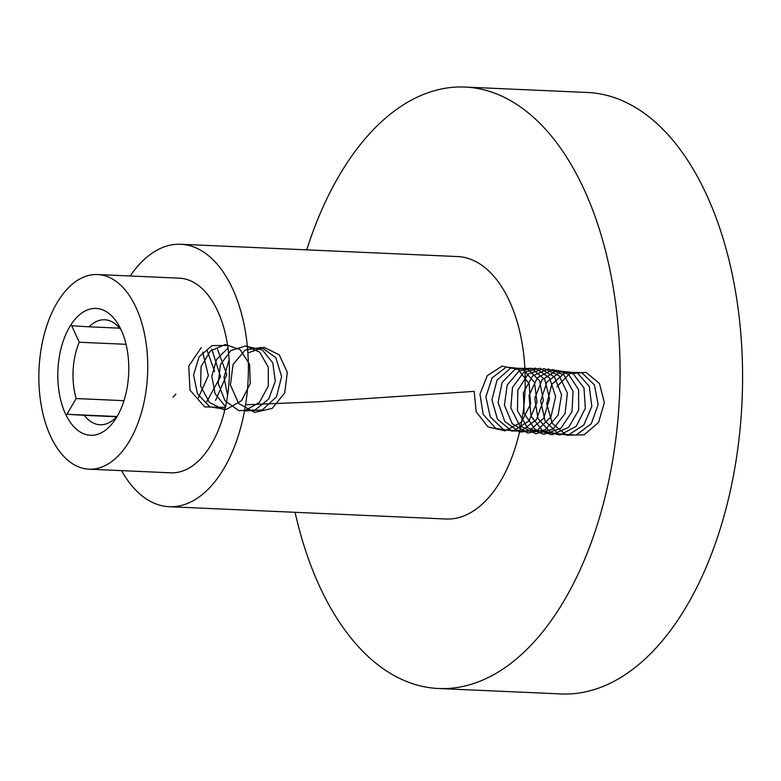 <?xml version="1.0" encoding="UTF-8"?>
<svg xmlns="http://www.w3.org/2000/svg" width="781" height="781" viewBox="0 0 781 781"><rect width="100%" height="100%" fill="white"/><g stroke="black" fill="none" stroke-linecap="round" stroke-linejoin="round"><path stroke-width="1.17" d="M169.711 472.759A97.42 54.338 -87.5 0 0 170.658 472.817A97.42 54.338 -87.5 0 0 229.224 378.746A97.42 54.338 -87.5 0 0 180.245 278.221A97.42 54.338 -87.5 0 0 179.298 278.163L97.615 274.541A97.42 54.338 -87.5 0 0 39.05 368.603A97.42 54.338 -87.5 0 0 88.028 469.127A97.42 54.338 -87.5 0 0 88.975 469.186A97.42 54.338 -87.5 0 0 147.531 375.124A97.42 54.338 -87.5 0 0 98.562 274.59A97.42 54.338 -87.5 0 0 97.615 274.541M121.563 470.631A131.354 73.258 -87.5 0 0 167.876 506.635A131.354 73.258 -87.5 0 0 169.155 506.713L445.99 519.004A131.354 73.258 -87.5 0 0 524.949 392.179A131.354 73.258 -87.5 0 0 458.916 256.637A131.354 73.258 -87.5 0 0 457.637 256.558L180.811 244.268A131.354 73.258 -87.5 0 0 130.212 275.986M169.155 506.713A131.354 73.258 -87.5 0 0 248.114 379.878A131.354 73.258 -87.5 0 0 182.08 244.346A131.354 73.258 -87.5 0 0 180.811 244.268M295.072 512.307A301.017 167.895 -87.5 0 0 435.534 688.325A301.017 167.895 -87.5 0 0 438.463 688.5L560.992 693.938A301.017 167.895 -87.5 0 0 741.95 403.289A301.017 167.895 -87.5 0 0 590.621 92.675A301.017 167.895 -87.5 0 0 587.702 92.5L465.164 87.062A301.017 167.895 -87.5 0 0 306.728 249.852M438.463 688.5A301.017 167.895 -87.5 0 0 619.421 397.851A301.017 167.895 -87.5 0 0 468.092 87.238A301.017 167.895 -87.5 0 0 465.164 87.062M116.213 418.02L115.656 417.718A52.542 29.307 92.5 0 1 100.036 424.757A52.542 29.307 92.5 0 1 99.529 424.727A52.542 29.307 92.5 0 1 84.28 415.336L66.893 414.281L76.177 398.554A52.542 29.307 92.5 0 1 79.232 342.234L71.686 325.755L89.073 326.809A52.542 29.307 92.5 0 1 104.703 319.771A52.542 29.307 92.5 0 1 105.21 319.81A52.542 29.307 92.5 0 1 120.459 329.191L121.006 329.494M89.864 435.251A63.486 35.409 92.5 0 1 57.97 369.188A63.486 35.409 92.5 0 1 96.727 308.475A63.486 35.409 92.5 0 1 119.151 325.95A63.486 35.409 92.5 0 1 114.983 419.885A63.486 35.409 92.5 0 1 89.864 435.251M84.28 415.336L116.935 416.79M115.656 417.718L116.359 417.747M66.893 414.281L117.101 416.517M89.073 326.809L119.639 328.166M79.232 342.234L126.053 344.314M76.177 398.554L123.984 400.673M172.933 397.197L175.832 394.093M198.081 398.281L208.361 375.641L202.669 352.016M214.619 371.561L207.043 350.23M206.233 402.615L220.525 376.676L211.778 349.214M215.556 400.438L226.783 374.646L217.577 349.39M201.234 347.652L188.748 366.152L189.998 390.188L204.7 406.901L225.377 407.389M227.613 345.427L212.051 345.602L199.116 356.741L193.551 374.939L197.515 393.858L209.816 406.862L226.344 409.429L241.524 400.653L250.232 383.647L249.617 364.376L240.118 349.605L225.24 344.528L210.421 350.942L201.049 366.611L200.619 386.068L209.474 402.498L224.723 410.171M227.993 348.062L216.679 359.299L211.827 376.178L215.048 393.702L225.533 406.676M244.502 410.835L259.39 402.469L268.244 386.117L268.303 367.236L259.731 352.163L245.576 345.915L230.766 350.62L220.418 364.698L218.182 383.481L224.987 400.702L238.761 410.65L255.094 409.996L268.723 398.984L275.283 381.304L272.784 362.862L262.25 349.839L247.382 346.588M229.116 359.768L224.001 377.272L227.593 395.411M244.473 410.991L262.338 409.976L276.523 396.758L281.609 376.637L275.82 357.659L261.713 347.428L245.175 350.054L233.05 364.493L230.434 385.004L238.625 403.416L254.586 412.397L272.208 408.375L284.694 392.98L287.31 372.381L279.256 354.808L264.007 347.311L247.889 352.895M245.546 404.783L318.677 401.766L474.194 391.369L476.176 411.792L487.979 426.924L505.229 430.868L521.444 422.121L530.524 404.089L529.176 383.852L518.164 369.315L502.017 366.172L487.285 375.671L479.964 394.122L483.146 414.34L495.828 428.447L513.302 430.966L528.991 420.92L537.006 402.264L534.458 382.28L522.596 368.798L506.273 367.099L492.108 377.858L485.87 396.894L490.234 416.8L503.735 429.823L521.347 430.897L536.44 419.622L543.351 400.409L539.632 380.786L526.97 368.437L510.559 368.173L497.028 380.142L491.913 399.687L497.438 419.182L511.701 431.053L529.362 430.673L543.781 418.216L549.551 398.564L544.679 379.39L531.305 368.222L514.874 369.413L502.056 382.534L498.093 402.469L504.76 421.457L519.707 432.118L537.338 430.292L551.005 416.722L555.623 396.709L549.629 378.102L535.59 368.163L519.248 370.809L507.201 385.004L504.409 405.241L512.19 423.634L527.751 433.025L545.265 429.765L558.122 415.141L561.559 394.883L554.461 376.92L539.856 368.271L523.67 372.342L512.463 387.552L510.852 407.994L519.716 425.694L535.815 433.767L553.124 429.081L565.122 413.491L567.357 393.087L559.206 375.856L544.093 368.544L528.151 374.021L517.842 390.168L517.442 410.708L527.331 427.627L543.898 434.353L560.924 428.271L571.985 411.772L573.029 391.33L563.862 374.919L548.321 368.983L532.71 375.837L523.358 392.843L524.158 413.374L535.034 429.433L551.991 434.763L568.636 427.324L578.731 410.015L578.565 389.621L568.441 374.119L552.558 369.579L537.348 377.789L528.991 395.567L531.002 415.98L542.815 431.102L560.075 435.017L576.271 426.241L585.34 408.209L583.973 387.972L572.942 373.455L556.794 370.34L542.073 379.859L534.77 398.32L537.972 418.528L550.664 432.615L568.138 435.115L583.817 425.049L591.822 406.374L589.255 386.4L577.374 372.937L561.051 371.258L546.895 382.046L540.677 401.092L545.06 420.988L558.581 433.992L576.193 435.046L591.266 423.741L598.158 404.529L594.419 384.916L581.747 372.576L565.337 372.342L551.816 384.33L546.72 403.875L552.274 423.37L566.547 435.212L584.208 434.812L598.607 422.336L604.367 402.674L599.476 383.52L586.082 372.361L569.652 373.582L556.853 386.722M88.975 469.186L170.658 472.817"/></g></svg>
